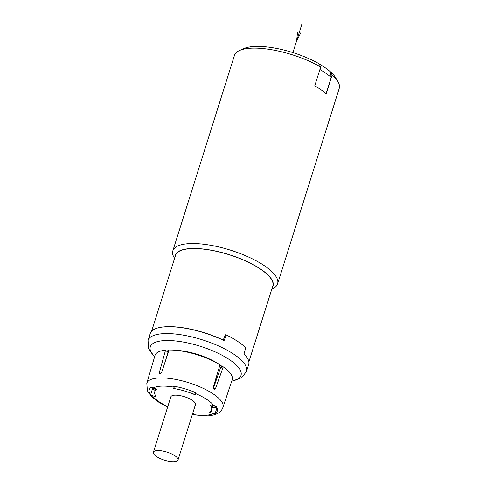 <?xml version="1.0" encoding="UTF-8"?>
<svg xmlns="http://www.w3.org/2000/svg" width="486" height="486" viewBox="0 0 486 486"><rect width="100%" height="100%" fill="white"/><g stroke="black" fill="none" stroke-linecap="round" stroke-linejoin="round"><path stroke-width="0.73" d="M213.822 388.928L215.547 388.46L223.244 366.869A40.466 13.244 -162.5 0 1 232.193 379.779L222.953 407.298A39.931 13.067 -162.5 0 0 222.977 407.225A39.931 13.067 -162.5 0 0 201.969 387.779A39.931 13.067 -162.5 0 0 158.831 377.974A39.931 13.067 -162.5 0 0 146.815 383.211A39.931 13.067 -162.5 0 0 146.79 383.284L155.004 355.442A40.466 13.244 17.5 0 1 165.538 350.181L159.426 372.24L160.69 373.382M159.602 373.345L160.107 373.509A40.016 13.092 17.5 0 1 160.167 373.509A40.016 13.092 17.5 0 1 160.234 373.503L161.771 372.112L168.976 350.005A40.466 13.244 -162.5 0 1 219.994 364.755L213.336 387.02L213.968 389.037A40.016 13.092 17.5 0 1 214.089 389.116L214.806 389.25L215.547 388.46M160.107 373.509L159.426 372.24M222.977 407.225C221.403 412.401 216.167 415.311 207.273 415.943L192.262 414.752A35.63 11.658 -162.5 0 0 193.234 414.91L193.313 413.689A1.227 0.401 17.5 0 0 192.76 413.167M155.69 388.764L154.736 391.795A29.792 9.75 -162.5 0 1 156.62 389.59A1.227 0.401 17.5 0 0 156.699 389.499A1.227 0.401 17.5 0 0 155.569 388.727L151.383 387.227A35.63 11.658 -162.5 0 0 149.251 389.784A35.63 11.658 -162.5 0 0 150.569 394.96L152.792 387.901M165.781 359.804L167.937 352.362L165.538 350.181M223.244 366.869L220.589 367.586L213.415 388.338M172.986 387.816A1.227 0.401 17.5 0 0 174.523 388.654A29.792 9.75 -162.5 0 1 193.738 394.261A1.227 0.401 17.5 0 0 195.348 394.359A1.227 0.401 17.5 0 0 195.354 394.334L195.591 392.603A35.63 11.658 -162.5 0 0 173.223 386.084L172.986 387.816L173.52 386.133M216.932 407.894L215.079 413.768A35.63 11.658 -162.5 0 0 217.212 411.211A35.63 11.658 -162.5 0 0 215.893 406.035L211.55 405.045A1.227 0.401 17.5 0 0 210.335 405.087A1.227 0.401 17.5 0 0 210.383 405.269L210.474 404.96M216.568 376.219A34.403 11.257 17.5 0 1 217.394 376.832M212.911 405.446L211.562 409.71A29.792 9.75 -162.5 0 1 209.679 411.915A1.227 0.401 17.5 0 0 209.6 412.007A1.227 0.401 17.5 0 0 210.73 412.778L215.079 413.768M212.352 407.207A1.227 0.401 -162.5 0 0 212.479 407.244L213.609 407.572L216.568 407.128M211.562 409.71A29.792 9.75 -162.5 0 0 210.383 405.269M150.569 394.96L154.755 396.461L155.192 395.057M154.736 391.795A29.792 9.75 -162.5 0 0 155.915 396.236A1.227 0.401 17.5 0 1 155.97 396.424A1.227 0.401 17.5 0 1 154.755 396.461M153.388 452.247L170.847 396.874A12.903 4.222 17.5 0 1 174.729 395.185A12.903 4.222 17.5 0 1 188.665 398.35A12.903 4.222 17.5 0 1 195.451 404.631L177.991 460.011A12.903 4.222 -162.5 0 0 171.206 453.724A12.903 4.222 -162.5 0 0 157.27 450.558A12.903 4.222 -162.5 0 0 153.388 452.247A12.903 4.222 -162.5 0 0 160.173 458.535A12.903 4.222 -162.5 0 0 174.11 461.7A12.903 4.222 -162.5 0 0 177.991 460.011M155.137 390.519L153.521 389.316L152.999 387.974M213.561 386.279A34.403 11.257 17.5 0 1 214.01 386.613M212.996 360.964L213.615 361.195A1.227 0.577 118.1 0 0 213.554 361.238M166.971 351.487L167.378 351.02A1.227 1.008 77.7 0 1 167.706 352.15M225.328 334.988L226.306 334.963A51.601 16.882 -162.5 0 1 245.697 347.788L244.051 353.844A51.601 16.882 17.5 0 1 248.668 364.561L246.499 371.438A51.601 16.882 17.5 0 0 219.35 346.305A51.601 16.882 17.5 0 0 163.6 333.639A51.601 16.882 17.5 0 0 148.072 340.407L150.241 333.53A51.601 16.882 17.5 0 1 163.12 326.969A51.601 16.882 17.5 0 1 165.769 326.762A51.601 16.882 17.5 0 1 224.064 340.625L223.256 339.945M226.306 334.963L224.064 340.625M163.12 326.969L163.654 326.914A50.987 16.682 17.5 0 1 223.202 340.085L225.419 334.769A50.987 16.682 17.5 0 1 225.832 334.976M248.862 361.9L272.792 285.999A50.987 16.682 -162.5 0 0 259.974 268.788A50.987 16.682 -162.5 0 0 208.646 249.84A50.987 16.682 -162.5 0 0 175.537 255.332L151.608 331.233M175.045 256.894A51.237 16.767 17.5 0 1 206.307 249.403A51.237 16.767 17.5 0 1 260.144 268.782A51.237 16.767 17.5 0 1 272.3 287.56M174.571 258.394L174.207 257.787A54.918 17.97 17.5 0 1 172.834 250.831A54.918 17.97 17.5 0 1 208.5 244.914A54.918 17.97 17.5 0 1 263.783 265.326A54.918 17.97 17.5 0 1 277.591 283.854A54.918 17.97 17.5 0 1 272.482 288.769L271.826 289.061M172.834 250.831L234.452 55.398A54.918 17.97 17.5 0 1 239.568 50.483A54.918 17.97 17.5 0 1 320.693 66.989L314.758 85.815A54.918 17.97 17.5 0 1 319.466 88.719A54.918 17.97 17.5 0 1 326.203 93.804L332.138 74.978A54.918 17.97 17.5 0 1 337.843 81.472A54.918 17.97 17.5 0 1 339.21 88.428L277.591 283.854M326.063 93.683L331.197 77.42A54.675 17.891 -162.5 0 0 319.897 69.516M332.138 74.978L330.352 71.806L331.197 77.42M320.693 66.989L319.132 63.806A51.237 16.767 17.5 0 0 243.784 48.6L239.568 50.483M330.529 71.8A51.237 16.767 17.5 0 1 335.468 77.505L337.843 81.472M319.205 63.958A50.987 16.682 17.5 0 1 330.352 71.806M292.918 52.603L301.842 24.3M297.499 32.696L296.606 40.909L300.949 32.513M155.429 389.59A35.63 11.658 17.5 0 1 154.226 388.332M216.173 406.46A35.63 11.658 17.5 0 1 212.959 407.383M193.221 414.522A33.789 11.056 -162.5 0 0 205.207 415.342A33.789 11.056 -162.5 0 0 213.123 413.477M173.077 386.99A33.789 11.056 -162.5 0 0 161.097 386.163A33.789 11.056 -162.5 0 0 153.175 388.028M213.937 405.743A33.789 11.056 -162.5 0 0 195.439 393.508M210.73 412.778L212.479 407.244M152.361 395.762A33.789 11.056 -162.5 0 0 167.773 406.618M174.523 388.654L175.215 386.443M193.738 394.261L194.412 392.123M219.496 366.426A33.789 11.056 17.5 0 1 220.893 367.501M167.889 352.314A33.789 11.056 17.5 0 1 168.247 352.247M222.503 367.064A34.555 11.306 -162.5 0 0 219.909 365.047M215.231 362.082A34.555 11.306 -162.5 0 0 213.615 361.195M222.703 367.015A34.755 11.372 -162.5 0 0 219.958 364.883M218.117 363.643A34.755 11.372 -162.5 0 0 175.792 350.303M168.727 350.771A34.555 11.306 -162.5 0 0 167.378 351.02M168.788 350.588A34.755 11.372 -162.5 0 0 166.485 351.044M154.615 356.773A47.561 15.564 17.5 0 1 164.596 340.589A47.561 15.564 17.5 0 1 226.373 357.69A47.561 15.564 17.5 0 1 231.749 381.097M146.815 383.211L147.398 390.865L151.954 397.013L158.886 402.299L167.658 406.989M231.694 381.255L241.67 377.737L246.499 371.438M154.566 356.937L148.406 348.304L148.072 340.407"/></g></svg>
